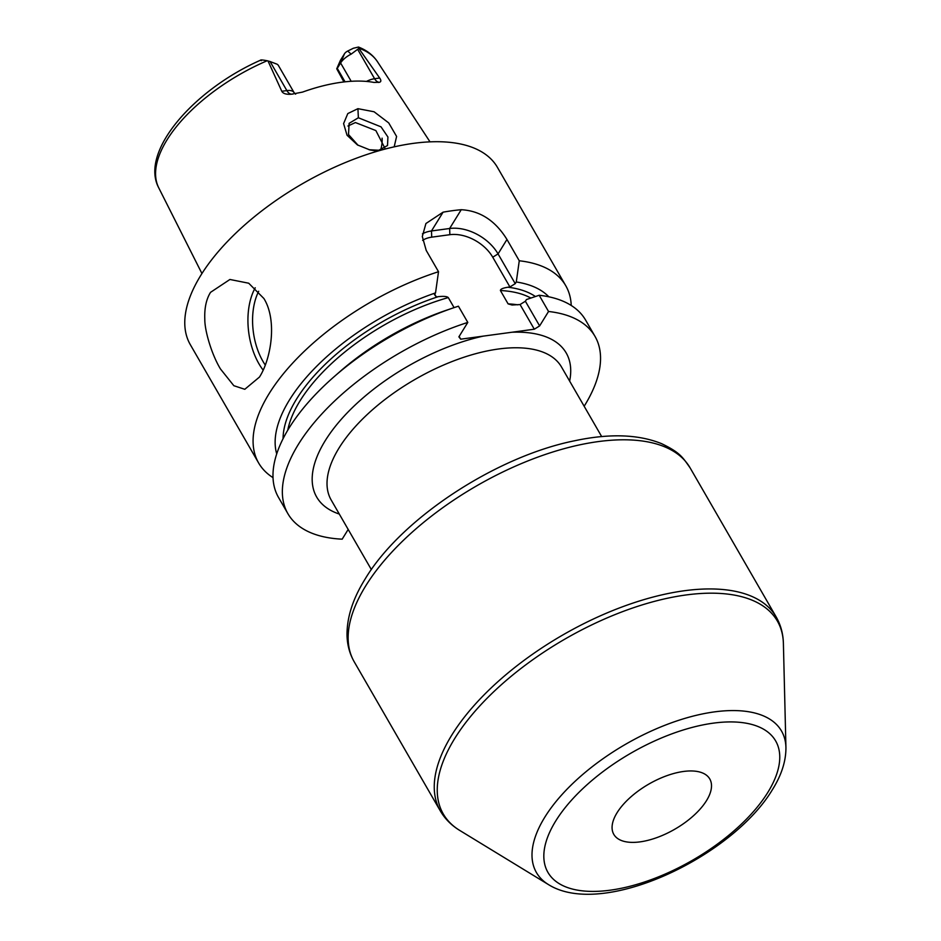 <?xml version="1.0" encoding="UTF-8"?>
<svg xmlns="http://www.w3.org/2000/svg" width="941" height="941" viewBox="0 0 941 941"><rect width="100%" height="100%" fill="white"/><g stroke="black" fill="none" stroke-linecap="round" stroke-linejoin="round"><path stroke-width="1.41" d="M343.935 81.949L336.737 68.787L340.395 60.377L344.465 53.79A4.764 2.235 -30 0 1 347.735 51.037L353.357 48.25L358.486 47.05L359.039 48.297L351.134 54.143L347.735 51.037M366.449 81.42A15.291 7.187 -30 0 1 374.6 78.715L379.67 78.032C381.305 80.385 381.211 81.808 379.388 82.29L373.977 82.432A128.776 60.506 150 0 0 302.484 92.112L291.639 94.182C286.382 94.641 283.1 93.677 281.794 91.289L286.864 90.595L270.091 61.541L267.173 60.742C261.375 59.683 259.445 59.671 261.375 60.706M270.091 61.541L277.03 64.188A15.291 7.187 -30 0 1 278.454 65.564L294.11 92.665A15.291 7.187 -30 0 0 286.864 90.595A9.975 5.787 82.3 0 0 291.639 94.182L292.745 94.076M382.093 138.162A94.394 44.356 -30 0 1 380.705 149.89M345.041 81.832L337.278 68.387L336.737 68.787M351.181 81.302L340.607 62.988L337.278 68.387M344.465 53.79L340.607 62.988A15.291 7.187 -30 0 1 351.134 54.143M379.67 78.032L358.968 48.591M357.827 49.661L374.6 78.715A9.975 5.787 -97.7 0 0 379.388 82.29L378.6 82.467M267.973 60.906L281.794 91.289M377.741 151.101L369.978 149.96L357.439 144.926L347.041 135.233L343.594 123.6L347.805 113.567L357.921 108.674L374.083 111.767L388.727 122.918L396.596 136.457L394.173 146.855M571.234 305.472A177.308 83.314 150 0 0 565.729 285.664L497.424 167.357A177.308 83.314 -30 0 0 358.756 157.335A177.308 83.314 -30 0 0 200.774 275.395A177.308 83.314 150 0 0 190.317 344.665L258.622 462.972A177.308 83.314 150 0 0 273.019 477.64M220.441 368.931C211.502 354.204 204.679 330.444 204.809 319.434C204.326 308.248 206.244 299.214 210.549 292.333L229.922 279.477L248.718 283.217L263.903 298.52C277.489 320.422 271.067 359.086 259.469 377.059L244.789 389.292L233.839 385.704L220.441 368.931M422.438 233.827A38.781 25.807 -148.3 0 1 431.484 230.957L449.633 228.498L461.231 209.714A177.308 83.314 150 0 0 443.082 212.172L425.92 223.523L422.309 236.497L426.214 250.412L438.518 271.714A177.308 83.314 150 0 0 269.079 393.703A177.308 83.314 150 0 0 258.622 462.972M584.161 406.253A177.308 83.314 150 0 0 595.006 336.372A177.308 83.314 150 0 0 548.544 311.483L539.181 295.262A177.308 83.314 -30 0 1 585.631 320.14L595.006 336.372M287.899 513.68L278.524 497.448A177.308 83.314 -30 0 1 334.208 376.612A177.308 83.314 -30 0 1 453.15 307.942A177.308 83.314 -30 0 1 458.42 306.201L467.795 322.422A177.308 83.314 150 0 0 287.899 513.68A177.308 83.314 150 0 0 342.171 539.169L348.182 529.442M461.231 209.714C480.11 210.737 495.354 220.665 506.964 239.473L519.267 260.775A177.308 83.314 150 0 1 565.729 285.664M467.795 322.422L458.879 336.854L460.714 339.183L534.312 329.209L520.067 304.543L512.057 305.013L508.105 303.872L500.412 290.534C500.377 289.122 502.894 288.028 507.952 287.228L509.916 286.958L515.233 283.664L516.28 281.982L519.267 260.775M548.826 296.803A158.159 74.315 150 0 0 516.28 281.982M283.065 438.729A149.325 70.163 -30 0 1 438.294 296.662L436.318 296.933L434.483 294.604L435.53 292.91A158.159 74.315 150 0 0 276.713 453.903M438.518 271.714L435.53 292.91M453.15 307.942L445.669 310.495A158.159 74.315 -30 0 0 339.901 371.636L334.208 376.612M422.615 240.355A34.358 22.855 -148.3 0 1 431.707 237.156L449.857 234.697A34.358 22.855 -148.3 0 1 492.743 257.211L509.916 286.958M436.318 296.933L434.742 294.192M438.294 296.662C443.693 296.086 447.022 296.403 448.281 297.591L454.08 307.625M460.714 339.183L459.137 336.443M520.067 304.543L525.384 301.238L539.628 325.915L548.544 311.483M539.628 325.915L534.312 329.209M617.073 812.73A55.413 26.03 150 0 0 613.803 834.373A55.413 26.03 150 0 0 657.136 837.502A55.413 26.03 150 0 0 706.515 800.615A55.413 26.03 150 0 0 709.773 778.96A55.413 26.03 150 0 0 666.451 775.831A55.413 26.03 150 0 0 617.073 812.73M525.384 301.238L526.431 299.556L539.181 295.262M449.857 234.697L449.633 228.498A38.781 25.807 -148.3 0 1 498.06 253.905L515.233 283.664M358.086 145.302L348.511 134.539L349.123 123.342L358.368 117.766L381.023 126.847L387.927 137.021L387.504 145.549L378.811 150.242L369.072 149.737M384.893 148.16L375.871 130.576L355.416 122.553L347.935 126.012M267.173 60.742A126.282 59.342 -30 0 0 166.969 139.95A126.282 59.342 150 0 0 158.77 187.894L201.939 273.537M359.039 48.297A126.282 59.342 -30 0 1 377.423 61.647C373.024 55.096 366.719 50.226 358.486 47.05M255.223 287.793A55.413 32.147 82.3 0 0 258.904 363.72A55.413 32.147 -97.7 0 0 263.151 370.119M507.952 287.228A149.325 70.163 -30 0 1 535.417 296.521M431.707 237.156L431.484 230.957L443.082 212.172M511.916 332.244A144.067 67.693 -30 0 1 569.634 381.081M339.301 514.057A144.067 67.693 -30 0 1 325.174 440.764A144.067 67.693 -30 0 1 483.121 336.149M371.354 569.576L331.173 499.977A132.975 62.482 -30 0 1 339.019 448.034A132.975 62.482 150 0 1 457.502 359.486A132.975 62.482 150 0 1 561.506 367.002L601.687 436.6M365.637 586.008A193.928 91.124 150 0 0 354.204 661.77L440.317 810.919A193.928 91.124 -30 0 1 451.751 735.156A193.928 91.124 -30 0 1 624.553 606.028A193.928 91.124 -30 0 1 776.207 616.99L690.094 467.842A193.928 91.124 150 0 0 538.44 456.879A193.928 91.124 150 0 0 365.637 586.008M555.696 821.034A131.458 61.765 -30 0 1 713.349 723.147A131.458 61.765 -30 0 1 767.891 792.298A131.458 61.765 -30 0 1 610.227 890.186A131.458 61.765 -30 0 1 555.696 821.034M785.935 747.53C786.029 761.046 781.536 775.09 772.432 789.64C732.333 856.675 603.016 918.745 548.509 884.611A141.503 66.493 -30 0 1 544.768 817.247A141.503 66.493 -30 0 1 686.577 717.889A141.503 66.493 -30 0 1 785.935 747.53L783.394 643.585C783.183 633.881 780.783 625.012 776.207 616.99M548.509 884.611L459.761 830.444A192.893 90.63 -30 0 1 454.656 738.614A192.893 90.63 -30 0 1 647.961 603.169A192.893 90.63 -30 0 1 783.394 643.585M287.758 430.213A146.561 68.858 -30 0 1 448.281 297.591M500.412 290.534A146.561 68.858 -30 0 1 530.865 298.05M508.105 303.872A146.561 68.858 -30 0 1 517.915 304.837M492.743 257.211L498.06 253.905L506.964 239.473M265.268 365.037A52.084 30.218 -97.7 0 1 262.892 361.238A52.084 30.218 82.3 0 1 258.693 291.263M357.921 108.674L358.368 117.766M380.199 150.395L378.811 150.242M158.77 187.894C139.397 151.783 193.881 89.466 260.916 60.024M377.423 61.647L430.013 141.856M690.094 467.842C682.79 457.608 680.625 452.797 661.535 443.634C638.374 434.283 609.368 433.33 574.504 440.788C495.672 456.644 401.054 518.762 365.155 578.974C352.675 599.005 346.641 618.037 347.041 636.057C347.382 645.432 349.77 653.995 354.204 661.77M459.761 830.444C451.457 825.398 444.975 818.893 440.317 810.919M295.639 94.159L294.11 92.665"/></g></svg>
